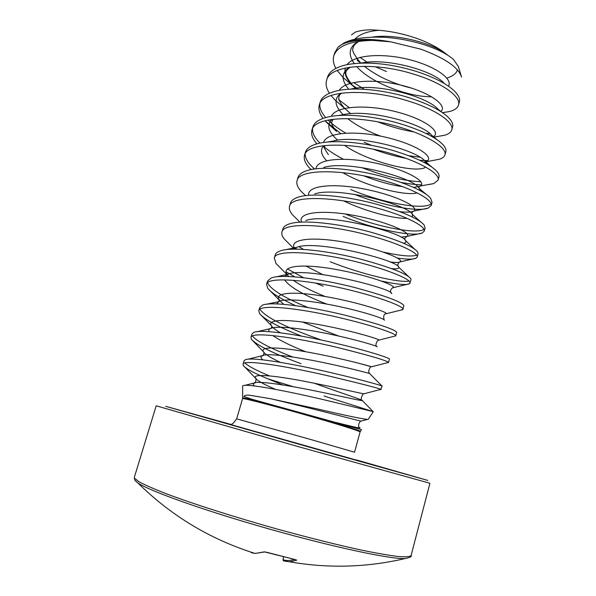 <?xml version="1.0" encoding="UTF-8"?>
<svg xmlns="http://www.w3.org/2000/svg" width="596" height="596" viewBox="0 0 596 596"><rect width="100%" height="100%" fill="white"/><g stroke="black" fill="none" stroke-linecap="round" stroke-linejoin="round"><path stroke-width="0.89" d="M251.281 552.663L255.103 553.453L264.162 551.903L266.896 552.328L295.013 559.532M135.009 480.309L137.832 482.902C149.037 490.843 204.219 510.608 269.161 528.972C334.103 547.359 391.453 559.443 405.161 558.549C410.078 557.513 412.052 556.515 411.084 555.561L429.925 483.259L299.453 446.963L156.197 405.802L134.353 477.254L134.584 478.283L139.24 481.903C145.238 485.107 154.312 489.085 166.47 493.838C193.156 503.873 233.848 516.881 276.373 528.823C308.154 537.599 338.163 545.079 362.331 550.294C377.238 553.326 389.248 555.405 398.359 556.522C405.667 557.089 409.906 556.768 411.084 555.561M295.109 559.547L295.959 559.778M269.34 375.853C256.369 370.466 248.241 366.182 244.963 363.009M293.567 386.782L267.835 378.81C253.613 372.925 245.425 368.455 243.265 365.4L243.064 364.275L244.055 360.908L244.934 359.984C249.657 356.401 291.66 363.456 330.407 372.53C361.28 379.652 382.796 385.888 382.133 386.044L380.874 389.367M243.064 364.275C242.639 359.03 287.093 366.227 329.402 376.121C360.319 383.533 377.529 387.936 381.03 389.33L381.209 389.419M364.32 89.303L353.54 82.524M335.891 68.369C333.41 63.891 332.71 59.727 333.797 55.86L334.699 52.798L338.051 47.158L344.048 42.919C354.62 38.606 370.146 38.233 390.626 41.802L420.783 49.163C444.981 58.088 458.577 67.385 461.557 77.055M358.151 89.057L352.124 85.034M350.783 84.051L343.341 77.748L337.187 70.484M333.797 55.86C337.247 46.078 350.143 40.923 372.485 40.394C355.589 39.567 344.115 41.824 338.051 47.158M349.234 107.578L338.573 99.584M329.417 93.267C326.429 88.64 325.476 84.364 326.563 80.438L327.472 77.353C329.417 71.066 336.345 66.745 348.258 64.398C367.695 61.403 389.926 63.593 414.95 70.984C433.083 76.787 446.069 83.313 453.899 90.547C458.406 94.883 460.231 98.675 459.36 101.931L458.518 105.015C457.616 108.032 454.606 110.208 449.481 111.556L442.5 112.689M341.553 105.708L334.728 99.748L330.981 95.487M326.563 80.438C329.372 64.621 374.616 61.634 414.034 74.254C442.925 83 461.297 96.954 458.518 105.015M345.687 133.094C338.461 128.87 332.568 124.519 328.024 120.042M325.714 117.583C321.378 112.607 319.426 107.973 319.866 103.697M323.069 118.425C319.456 113.612 318.19 109.21 319.277 105.209L320.194 102.102C321.847 96.694 327.755 92.879 337.91 90.652C354.836 86.964 383.384 89.854 407.589 97.23C427.287 103.436 440.906 110.186 448.445 117.501C451.932 121.033 453.325 124.11 452.617 126.724L451.768 129.839C451.053 132.29 448.632 134.1 444.527 135.27L437.918 136.417M340.733 133.549L324.984 120.757M319.277 105.209C321.818 90.272 367.002 88.133 406.666 100.53C435.728 109.142 454.368 122.448 451.768 129.839M343.266 159.169C335.265 154.975 328.59 150.632 323.241 146.132M319.963 143.122C314.695 137.885 312.222 133.064 312.542 128.661M316.908 143.852C312.505 138.823 310.844 134.264 311.931 130.181L312.855 127.045C314.248 122.441 319.225 119.111 327.793 117.054C344.287 113.046 374.512 116.056 400.169 123.707C421.394 130.271 435.579 137.169 442.716 144.403C445.346 147.212 446.382 149.656 445.823 151.727L444.966 154.863C444.407 156.8 442.53 158.268 439.327 159.266L433.404 160.376M311.931 130.181C314.196 116.145 359.321 114.864 399.238 127.03C428.472 135.508 447.387 148.151 444.966 154.863M314.606 168.996C308.154 163.446 305.003 158.387 305.167 153.828M311.038 169.584L309.302 167.774C305.145 163.162 303.55 159.02 304.526 155.347L305.457 152.196C306.62 148.322 310.762 145.454 317.884 143.591C333.738 139.337 365.579 142.504 392.682 150.408C415.419 157.307 430.103 164.258 436.734 171.275C438.656 173.443 439.408 175.328 438.976 176.923L438.112 180.089L433.866 183.546L428.621 184.604M304.526 155.347C306.508 142.228 351.573 141.826 391.743 153.761C421.156 162.097 440.347 174.069 438.112 180.089M300.92 191.145L305.599 195.659L300.92 191.145C297.523 187.256 296.234 183.777 297.061 180.73L298 177.541C298.954 174.323 302.358 171.894 308.207 170.247C323.241 165.83 356.617 169.212 385.135 177.34C409.392 184.544 424.531 191.487 430.55 198.148L432.07 202.32L431.199 205.516L428.137 208.138C418.176 212.042 384.331 206.216 354.3 194.303M297.061 180.73C298.76 168.534 343.758 169.026 384.182 180.722C413.78 188.91 433.247 200.196 431.199 205.516M289.537 206.313L290.483 203.102C291.258 200.465 293.999 198.438 298.708 197.023C312.758 192.515 347.58 196.173 377.514 204.502C403.298 211.99 418.839 218.829 424.151 225.005L425.112 227.933L424.233 231.144L422.154 233.036C413.252 236.992 375.219 229.736 343.087 216.43M296.972 219.194L292.599 214.903C289.872 211.677 288.851 208.809 289.537 206.305C290.945 195.056 335.876 196.456 376.56 207.915C406.33 215.953 426.088 226.547 424.233 231.144M303.617 249.419L298.946 246.714M288.24 242.945L284.307 239.018C282.184 236.411 281.394 234.109 281.945 232.097L282.899 228.864C283.525 226.756 285.678 225.102 289.365 223.917C302.269 219.388 338.476 223.396 369.833 231.896C397.122 239.644 413.028 246.29 417.558 251.847L418.094 253.747L417.207 256.988L415.926 258.254C413.006 259.506 406.822 259.439 397.383 258.053M296.979 249.158L293.873 247.154M281.945 232.097C283.063 221.809 327.919 224.133 368.872 235.338C398.828 243.235 418.869 253.114 417.207 256.988M323.196 286.155L315.545 283.048M303.655 277.743L287.414 268.93M279.569 267.068L276.045 263.507L274.302 258.105L275.255 254.842C275.747 253.196 277.386 251.892 280.18 250.923C291.757 246.446 329.283 250.879 362.085 259.536C390.879 267.5 407.113 273.877 410.778 278.682L411.017 279.77L409.459 283.785C406.077 285.29 396.75 284.381 381.462 281.051M294.849 276.872L286.08 271.798M274.302 258.105C275.114 248.785 319.903 252.048 361.116 263.007C391.252 270.748 411.59 279.911 410.13 283.04M308.058 307.529C284.285 297.806 270.785 289.574 267.567 282.824M295.594 305.636C281.148 299.08 271.888 293.329 267.805 288.382L266.583 284.322L267.552 281.029L271.135 278.034C281.215 273.683 320 278.615 354.27 287.414C384.576 295.564 401.093 301.598 403.827 305.51L402.985 309.309L400.683 310.158M266.583 284.322C267.097 275.993 311.805 280.217 353.294 290.915C383.615 298.499 404.252 306.925 402.985 309.309M321.214 340.018L309.1 335.57C281.163 325.036 264.78 316.275 259.96 309.294M301.606 336.129C278.935 327.241 264.929 319.747 259.595 313.638L258.813 310.754L259.789 307.432L262.27 305.249C270.718 301.092 310.65 306.627 346.388 315.537C378.244 323.844 395.014 329.454 396.698 332.352L395.759 335.868L394.328 336.226M258.813 310.754C259.014 303.439 303.64 308.631 345.397 319.069C375.912 326.496 396.847 334.17 395.789 335.794M292.643 356.989C270.212 348.273 256.794 341.277 252.391 336.01M301.077 363.702C273.616 353.57 257.062 345.442 251.423 339.318L250.968 337.403L251.952 334.058L253.531 332.561C260.199 328.664 301.211 334.907 338.431 343.907C369.11 351.193 390.313 358.203 389.441 359.142L388.532 362.495L387.735 362.621M250.968 337.403C250.864 331.115 295.4 337.299 337.433 347.468C369.453 355.477 386.484 360.461 388.525 362.42L388.532 362.495M438.596 109.962L438.187 109.962M429.969 133.631L425.976 133.415M413.795 131.902C402.181 129.913 390.261 126.598 378.043 121.934M432.666 136.655L432.16 136.663M419.986 157.225L408.871 155.742M371.792 145.409L364.223 142.347M427.667 160.637L419.651 160.257M405.824 158.298C395.386 156.316 384.629 153.321 373.565 149.305M420.955 181.765C403.924 180.916 384.159 176.185 361.653 167.558M421.536 184.834C415.658 184.693 408.856 183.881 401.123 182.413M431.117 203.787C424.643 210.15 384.413 203.78 350.753 189.558M423.972 229.363C417.155 234.347 378.49 227.545 345.33 213.994M416.656 255.11C411.717 256.906 400.706 255.922 383.623 252.175M409.05 281.007C400.438 283.167 362.547 274.734 330.169 261.726M360.021 57.387L368.402 63.049M375.249 66.722L386.461 71.527M351.521 34.948L355.134 32.191C359.306 30.709 364.529 29.912 370.809 29.8L378.877 30.284C392.295 31.35 405.876 34.404 419.636 39.44C429.597 43.299 437.851 47.68 444.415 52.575M446.858 78.098C451.999 76.511 455.411 74.15 457.095 71.006L457.177 69.613M458.302 66.454L453.616 59.615C447.06 53.759 436.272 48.492 421.26 43.813C399.558 37.555 379.205 35.685 360.2 38.196C353.845 39.187 348.459 40.759 344.048 42.919M324.06 396.02L373.29 411.665L368.268 419.301L367.419 419.428C361.988 418.906 345.658 415.487 318.443 409.176L270.822 398.776L249.687 395.23C246.558 394.857 244.621 395.282 243.891 396.489L251.534 399.134L361.228 429.56M373.29 411.665L322.026 399.313C284.612 390.559 244.941 383.005 242.639 385.94L242.647 398.009C241.693 396.765 279.427 406.561 315.575 417.066C343.937 425.35 358.866 430.103 360.364 431.325L360.342 431.37M282.78 384.942L267.835 378.81M390.626 41.802L372.485 40.394M283.554 556.969L283.04 559.666L283.905 560.985L283.07 559.704L283.584 556.977L283.07 559.704C286.467 560.91 290.222 560.806 294.342 559.406M264.162 551.903L264.773 551.918M283.055 559.689L283.249 560.56M230.481 424.285L165.71 406.33L327.226 452.237L427.772 480.413L356.475 459.941M296.652 560.218L289.753 561.842L283.942 560.985M309.361 439.118L354.553 452.208L360.088 431.944C358.785 430.796 343.877 426.058 315.366 417.736C279.077 407.202 241.291 397.376 242.557 398.687L236.657 418.846L309.361 439.118M229.467 424.203L356.84 460.239M242.654 398.061L242.557 398.687M254.485 385.955C252.98 384.643 252.771 383.69 253.866 383.072C257.867 380.576 286.579 385.053 315.88 391.073C345.226 397.085 365.802 402.039 362.033 400.244C359.12 398.739 337.515 391.796 314.219 383.213M262.747 359.828C260.631 357.92 260.474 356.527 262.27 355.656C267.649 352.914 295.743 356.795 323.911 362.696C352.117 368.581 372.239 374.184 369.639 373.521L367.792 373.007M305.77 351.767C290.61 345.747 279.628 340.346 272.834 335.563M269.079 331.659C268.409 330.229 268.967 329.134 270.763 328.374C277.393 325.416 304.809 328.776 331.853 334.557C358.941 340.323 378.602 346.462 377.119 346.857M338.707 336.055L302.552 322.026M276.537 303.9L279.338 301.218C287.101 298.104 313.764 301.017 339.713 306.664C365.691 312.297 384.874 318.875 384.457 320.238M326.757 304.079C303.617 295.109 289.574 287.034 284.62 279.859M284.665 276.425L288.017 274.197C305.673 266.39 393.703 288.762 391.654 293.672M322.54 274.495L305.815 265.987M293.232 249.165L296.801 247.303C316.364 239.383 398.448 260.504 398.702 267.15C399.394 268.647 397.078 269.154 391.736 268.677M305.681 220.542C326.869 212.638 403.254 232.529 405.608 240.68C406.45 241.991 405.772 242.848 403.581 243.25M314.658 193.924C337.187 186.161 408.044 204.823 412.358 214.255L412.425 217.056M407.075 218.352C395.126 218.985 365.996 211.722 343.527 200.867M323.74 167.446C347.326 159.951 412.819 177.377 418.943 187.859L420.009 190.578M417.125 192.873C406.8 196.345 367.509 187.062 342.67 172.617M326.578 160.704C320.976 154.729 320.015 149.708 323.688 145.64M330.4 141.841L332.963 141.103C357.362 134.011 417.558 150.199 425.358 161.494L426.855 163.96M425.686 167.096C417.908 173.674 369.662 162.872 344.376 145.282M337.686 140.194C328.187 131.843 326.332 124.892 332.121 119.356M340.316 115.415L342.335 114.901C367.248 108.338 422.333 123.297 431.593 135.165L433.18 137.251M380.769 136.186C367.553 131.336 356.49 125.465 347.587 118.574M343.803 115.289C334.609 106.356 333.566 99.003 340.674 93.229M350.493 89.162L351.834 88.864C376.97 82.911 427.116 96.656 437.643 108.874L439.066 110.484M348.787 89.251C341.083 80.237 341.27 72.906 349.33 67.266M360.967 63.079L361.489 62.982C386.528 57.737 431.869 70.268 443.469 82.583L444.527 83.656M431.571 96.738C409.675 97.245 371.137 83.276 356.617 66.484M354.24 63.541C347.811 54.363 349.092 47.002 358.092 41.452M372.53 37.086C396.578 33.272 434.745 43.709 447.968 55.368M275.531 389.374C263.991 384.45 257.278 380.688 255.393 378.08C252.287 373.469 273.788 375.45 303.327 381.09C332.836 386.7 360.848 393.502 363.865 393.807L364.231 393.71M280.329 362.338C271.068 358.032 265.451 354.531 263.462 351.834C259.178 346.023 280.984 347.066 311.417 352.78C341.821 358.457 370.056 366.086 371.539 366.793L357.898 363.024M280.463 332.806C275.948 330.199 272.975 327.919 271.538 325.967C266.01 318.92 288.062 318.92 319.389 324.708C350.686 330.437 379.108 338.968 378.989 340.1L378.52 340.264M283.748 304.332L279.628 300.466C272.804 292.174 295.072 291.019 327.301 296.882C359.5 302.671 388.033 312.17 386.23 313.727L385.47 313.995M325.178 296.51C311.514 291.034 300.861 285.618 293.21 280.276M288.777 276.514L287.719 275.307C279.554 265.756 302.023 263.365 335.161 269.303C368.283 275.136 396.832 285.7 393.256 287.674L392.31 288.002M294.834 249.143C287.712 239.011 311.835 236.187 345.136 242.334C378.43 248.376 405.317 259.595 400.065 261.935C398.635 262.672 395.208 262.665 389.777 261.92M301.323 221.444C298.246 211.625 325.423 209.561 357.704 216.132C390.015 222.591 413.296 233.9 406.666 236.493L400.974 237.163M308.609 195.101C307.275 184.924 336.159 182.853 368.082 189.796C400.065 196.62 421.193 208.473 413.065 211.349C410.592 212.295 406.174 212.4 399.804 211.655M316.014 168.817C316.506 158.327 347.036 156.376 378.46 163.751C409.959 171.007 428.844 183.397 419.249 186.488L413.482 187.368M402.561 186.637C390.857 184.998 377.924 181.4 363.761 175.857M323.598 142.496C326.154 131.798 358.263 130.159 388.957 138.041C419.755 145.789 436.22 158.663 425.209 161.926L423.808 162.298M330.601 120.884L330.549 119.587M331.324 116.362C335.712 105.797 367.33 104.151 396.772 111.936C426.311 119.587 442.418 132.714 432.718 136.968L433.046 136.454L432.584 136.901M350.686 113.68L344.644 108.39M339.169 90.406C345.069 80.169 375.137 78.359 403.12 85.69C431.191 92.901 447.887 106.014 440.802 111.556M356.475 89.042L353.123 86.033C346.477 79.536 343.877 73.524 345.33 67.996M347.095 64.621C354.277 54.69 382.982 52.776 409.646 59.712C436.376 66.543 453.318 79.544 448.378 86.137M411.627 88.141C393.196 83.768 377.41 76.467 364.268 66.253M358.703 41.362C354.814 44.156 352.988 46.324 353.227 47.866C351.342 49.624 353.845 54.698 360.744 63.087L356.587 58.43M354.918 39.202C359.328 34.285 367.307 31.312 378.877 30.284M367.419 419.428L361.236 421.059C360.371 421.357 324.745 411.463 270.822 398.776M361.236 421.059C359.246 421.193 357.652 426.296 359.328 427.578C362.532 428.904 354.896 427.243 336.42 422.594M134.353 477.254L134.569 479.564C134.644 480.175 135.732 481.285 137.832 482.902C171.201 515.853 210.291 539.373 255.103 553.453L264.676 551.941L296.085 559.793M283.554 560.843L289.753 561.842C328.478 568.554 366.95 567.459 405.161 558.549M361.474 429.634L360.088 431.944M458.324 66.447L461.148 75.707M244.718 385.411L253.866 383.072C255.602 384.643 256.839 377.104 255.393 378.08L243.265 365.4M372.999 411.516L362.033 400.244C359.731 399.998 363.277 392.384 363.865 393.807L381.03 389.33M247.921 359.239L262.262 355.67C263.141 357.034 264.743 352.154 263.462 351.804L251.423 339.318M381.783 385.865L369.639 373.521C367.263 372.202 370.384 365.594 371.539 366.793L388.525 362.42M257.189 331.674L270.569 328.552C271.783 327.711 272.074 326.75 271.448 325.669L259.595 313.638M376.851 346.537C374.43 345.181 377.633 339.459 378.989 340.1L395.759 335.868M266.621 304.221L278.712 301.673L279.308 299.706L279.628 300.466L267.805 288.382M383.973 319.665C383.265 315.805 384.018 313.824 386.23 313.727L402.732 309.652M276.224 276.879L288.017 274.197L286.706 275.032L287.048 273.899L287.719 275.307L276.045 263.507M391.013 292.927C390.507 292.547 390.417 291.511 390.752 289.835C392.183 287.972 393.017 287.257 393.256 287.674L409.459 283.785M285.953 249.664L296.801 247.303L294.767 248.376M294.685 248.219L294.945 249.143M408.595 276.596L398.702 267.15L397.688 265.101C398.59 262.687 399.38 261.629 400.065 261.935L415.926 258.254M414.786 249.262L405.608 240.68C405.034 240.315 404.796 239.51 404.893 238.281L406.666 236.485L422.154 233.036M420.761 221.921L412.402 214.433C411.762 213.145 412.037 212.064 413.229 211.193L428.137 208.138M426.505 194.572L419.212 188.448C418.787 187.554 418.988 186.772 419.822 186.101L433.866 183.546M326.921 142.101L332.963 141.103L330.512 141.841M324.872 145.506L324.395 146.944C323.211 146.355 324.537 148.911 328.389 154.61M431.988 167.2L425.358 161.494L426.028 162.723L426.423 161.196L425.209 161.926L439.327 159.266M337.723 115.594L342.335 114.901L340.383 115.415M333.037 119.237L331.644 122.456C331.301 124.005 332.955 127 336.591 131.433L326.198 122.083M437.136 139.777L431.593 135.165L432.808 137.035M348.846 89.251L350.53 89.154M341.441 93.125C339.765 94.63 338.923 95.911 338.923 96.969C338.267 99.457 340.234 103.324 344.823 108.569L334.728 99.748M441.941 112.309L437.643 108.874L438.909 110.394M360.356 63.102L360.982 63.079M350.001 67.162C346.38 71.066 341.359 71.55 353.123 86.033L343.341 77.748M446.367 84.803L444.46 83.611M294.469 249.15L284.307 239.018M300.026 222.189L292.599 214.903M311.186 169.555L309.302 167.774M433.173 137.244L444.527 135.27M442.463 112.659L449.481 111.556M360.617 63.094L357.302 60.382M230.846 424.277C231.62 424.941 233.558 423.13 236.657 418.846"/></g></svg>
